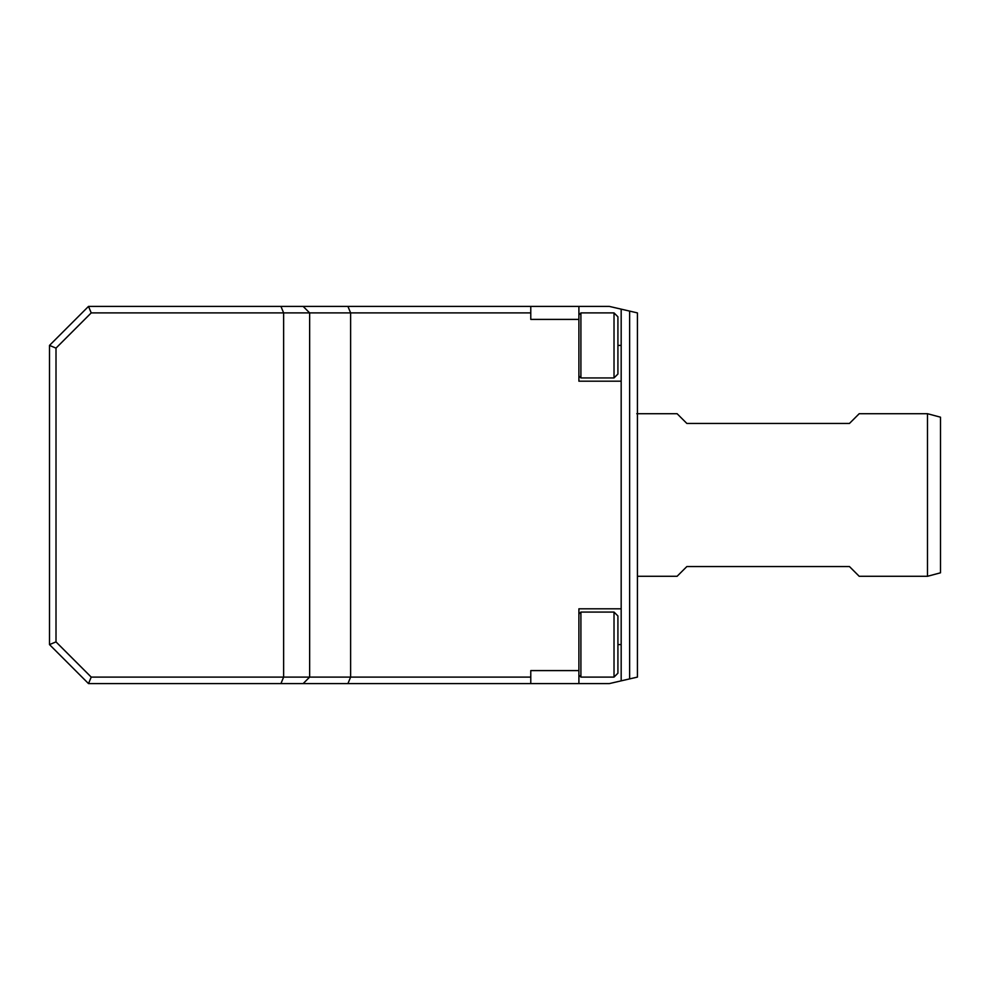 <?xml version="1.0" encoding="UTF-8"?>
<svg xmlns="http://www.w3.org/2000/svg" width="990" height="990" viewBox="0 0 990 990"><rect width="100%" height="100%" fill="white"/><g stroke="black" fill="none" stroke-linecap="round" stroke-linejoin="round"><path stroke-width="1.49" d="M927.494 413.709L940.5 417.186L940.5 572.814L927.494 576.291L927.494 413.709L859.209 413.709L849.445 423.46L686.862 423.46L677.098 413.709L636.78 413.709M637.424 576.291L677.098 576.291L686.862 566.54L849.445 566.54L859.209 576.291L927.494 576.291M56.009 348.109L56.009 641.891L91.216 677.098L350.621 677.098L350.621 312.902L91.216 312.902L56.009 348.109L49.5 345.411L88.518 306.393L530.776 306.393L530.776 312.902L350.621 312.902L347.923 306.393M56.009 641.891L49.5 644.589L49.5 345.411M91.216 312.902L88.518 306.393M280.937 306.393L283.635 312.902L283.635 677.098L280.937 683.607L88.518 683.607L49.5 644.589M91.216 677.098L88.518 683.607M303.138 306.393L309.647 312.902L309.647 677.098L303.138 683.607L280.937 683.607M629.628 678.905L629.628 311.095L637.424 312.902L637.424 677.098L609.258 683.607L578.903 683.607L578.903 670.601L530.776 670.601L530.776 677.098L350.621 677.098L347.923 683.607L303.138 683.607M530.776 312.902L530.776 319.399L578.903 319.399L578.903 381.187L621.175 381.187L621.175 309.14L629.628 311.095M530.776 677.098L530.776 683.607L347.923 683.607M578.903 670.601L578.903 608.813L621.175 608.813L621.175 381.187M578.903 683.607L530.776 683.607M621.175 309.14L609.258 306.393L530.776 306.393M614.023 377.933L617.921 374.034L617.921 316.8L614.023 312.902L580.907 312.902L580.907 377.933L614.023 377.933L614.023 312.902M614.023 677.098L617.921 673.2L617.921 615.966L614.023 612.067L580.907 612.067L580.907 677.098L614.023 677.098L614.023 612.067M621.175 608.813L621.175 680.86M578.903 306.393L578.903 319.399M617.921 345.411L621.175 345.411M617.921 644.589L621.175 644.589M578.903 375.915L580.907 377.933M578.903 314.919L580.907 312.902M578.903 675.081L580.907 677.098M578.903 614.085L580.907 612.067"/></g></svg>
